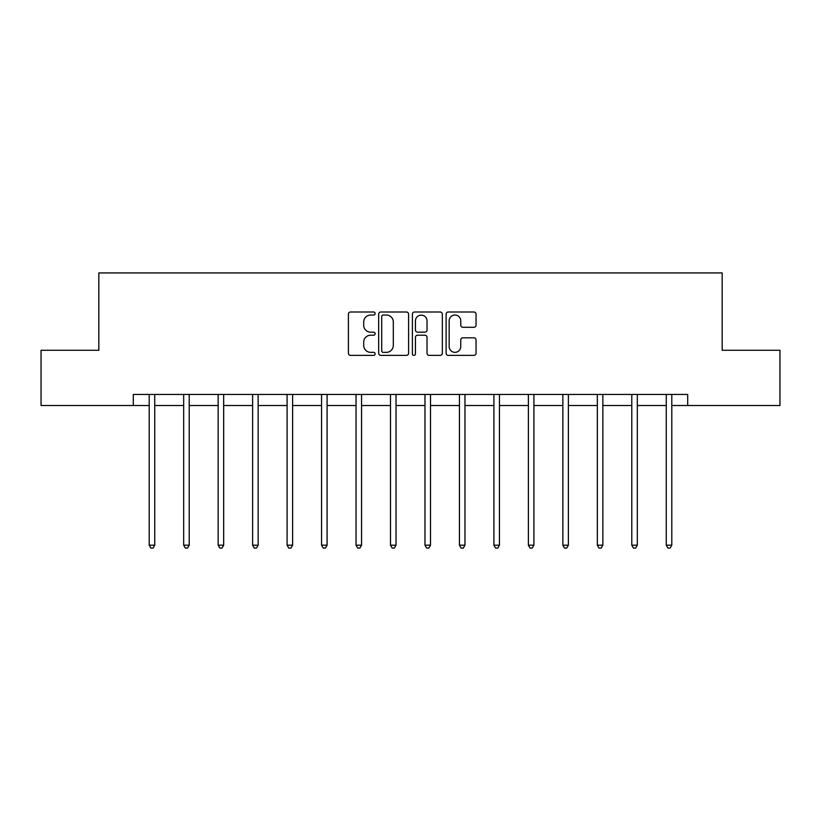 <?xml version="1.0" encoding="UTF-8"?>
<svg xmlns="http://www.w3.org/2000/svg" width="821" height="821" viewBox="0 0 821 821"><rect width="100%" height="100%" fill="white"/><g stroke="black" fill="none" stroke-linecap="round" stroke-linejoin="round"><path stroke-width="1.23" d="M375.146 313.519A1.519 1.519 0 0 0 373.627 312.001L350.588 312.001A2.165 2.165 0 0 0 348.412 314.176L348.412 353.215A2.165 2.165 0 0 0 350.588 355.38L373.627 355.38A1.519 1.519 0 0 0 375.146 353.861A1.519 1.519 0 0 0 373.627 352.342L370.651 352.342A6.937 6.937 0 0 1 363.703 345.405L363.703 342.152A6.937 6.937 0 0 1 370.651 335.214L373.627 335.214A1.519 1.519 0 0 0 375.146 333.695A1.519 1.519 0 0 0 373.627 332.177L370.651 332.177A6.937 6.937 0 0 1 363.703 325.239L363.703 321.986A6.937 6.937 0 0 1 370.651 315.038L373.627 315.038A1.519 1.519 0 0 0 375.146 313.519M473.881 327.292A2.165 2.165 0 0 0 476.057 325.126L476.057 314.176A2.165 2.165 0 0 0 473.881 312.001L448.297 312.001A2.165 2.165 0 0 0 446.121 314.176L446.121 353.215A2.165 2.165 0 0 0 448.297 355.38L473.881 355.38A2.165 2.165 0 0 0 476.057 353.215L476.057 339.986A2.165 2.165 0 0 0 473.881 337.811L462.931 337.811A2.165 2.165 0 0 0 460.766 339.986L460.766 346.544A5.798 5.798 0 0 1 454.967 352.342A5.798 5.798 0 0 1 449.159 346.544L449.159 320.847A5.798 5.798 0 0 1 454.967 315.038A5.798 5.798 0 0 1 460.766 320.847L460.766 325.126A2.165 2.165 0 0 0 462.931 327.292L473.881 327.292M133.3 405.502L41.05 405.502L41.05 350.269L98.828 350.269L98.828 272.931L722.172 272.931L722.172 350.269L779.95 350.269L779.95 405.502L687.7 405.502L687.7 394.46L133.3 394.46L133.3 405.502L149.206 405.502M408.601 314.176A2.165 2.165 0 0 0 406.436 312.001L380.841 312.001A2.165 2.165 0 0 0 378.676 314.176L378.676 353.215A2.165 2.165 0 0 0 380.841 355.38L406.436 355.38A2.165 2.165 0 0 0 408.601 353.215L408.601 314.176M414.564 312.001L440.159 312.001A2.165 2.165 0 0 1 442.324 314.176L442.324 353.215A2.165 2.165 0 0 1 440.159 355.38L429.209 355.38A2.165 2.165 0 0 1 427.033 353.215L427.033 337.38A2.165 2.165 0 0 0 424.868 335.214L417.602 335.214A2.165 2.165 0 0 0 415.436 337.38L415.436 353.861A1.519 1.519 0 0 1 413.917 355.38A1.519 1.519 0 0 1 412.399 353.861L412.399 314.176A2.165 2.165 0 0 1 414.564 312.001M154.738 405.502L183.678 405.502M189.21 405.502L218.15 405.502M223.671 405.502L252.622 405.502M258.143 405.502L287.093 405.502M292.615 405.502L321.565 405.502M327.086 405.502L356.037 405.502M361.558 405.502L390.498 405.502M396.03 405.502L424.97 405.502M430.502 405.502L459.442 405.502M464.963 405.502L493.914 405.502M499.435 405.502L528.385 405.502M533.907 405.502L562.857 405.502M568.378 405.502L597.329 405.502M602.85 405.502L631.79 405.502M637.322 405.502L666.262 405.502M671.794 405.502L687.7 405.502M383.222 315.038A1.519 1.519 0 0 0 381.703 316.557L381.703 350.824A1.519 1.519 0 0 0 383.222 352.342L386.373 352.342A6.937 6.937 0 0 0 393.31 345.405L393.31 321.986A6.937 6.937 0 0 0 386.373 315.038L383.222 315.038M427.033 320.949A5.798 5.798 0 0 0 421.235 315.151A5.798 5.798 0 0 0 415.436 320.949L415.436 330.011A2.165 2.165 0 0 0 417.602 332.177L424.868 332.177A2.165 2.165 0 0 0 427.033 330.011L427.033 320.949M155.025 394.46L154.892 394.778A2.206 2.206 0 0 0 154.738 395.609L154.738 545.195L149.206 545.195L149.206 395.609A2.206 2.206 0 0 0 149.053 394.778L148.919 394.46M154.738 545.195L153.075 548.069L150.869 548.069L149.206 545.195M189.497 394.46L189.364 394.778A2.206 2.206 0 0 0 189.21 395.609L189.21 545.195L183.678 545.195L183.678 395.609A2.206 2.206 0 0 0 183.524 394.778L183.391 394.46M189.21 545.195L187.547 548.069L185.341 548.069L183.678 545.195M223.969 394.46L223.835 394.778A2.206 2.206 0 0 0 223.671 395.609L223.671 545.195L218.15 545.195L218.15 395.609A2.206 2.206 0 0 0 217.996 394.778L217.863 394.46M223.671 545.195L222.019 548.069L219.812 548.069L218.15 545.195M258.441 394.46L258.307 394.778A2.206 2.206 0 0 0 258.143 395.609L258.143 545.195L252.622 545.195L252.622 395.609A2.206 2.206 0 0 0 252.458 394.778L252.334 394.46M258.143 545.195L256.491 548.069L254.284 548.069L252.622 545.195M292.902 394.46L292.779 394.778A2.206 2.206 0 0 0 292.615 395.609L292.615 545.195L287.093 545.195L287.093 395.609A2.206 2.206 0 0 0 286.929 394.778L286.806 394.46M292.615 545.195L290.962 548.069L288.746 548.069L287.093 545.195M327.374 394.46L327.251 394.778A2.206 2.206 0 0 0 327.086 395.609L327.086 545.195L321.565 545.195L321.565 395.609A2.206 2.206 0 0 0 321.401 394.778L321.268 394.46M327.086 545.195L325.434 548.069L323.217 548.069L321.565 545.195M361.845 394.46L361.712 394.778A2.206 2.206 0 0 0 361.558 395.609L361.558 545.195L356.037 545.195L356.037 395.609A2.206 2.206 0 0 0 355.873 394.778L355.739 394.46M361.558 545.195L359.896 548.069L357.689 548.069L356.037 545.195M396.317 394.46L396.184 394.778A2.206 2.206 0 0 0 396.03 395.609L396.03 545.195L390.498 545.195L390.498 395.609A2.206 2.206 0 0 0 390.344 394.778L390.211 394.46M396.03 545.195L394.367 548.069L392.161 548.069L390.498 545.195M430.789 394.46L430.656 394.778A2.206 2.206 0 0 0 430.502 395.609L430.502 545.195L424.97 545.195L424.97 395.609A2.206 2.206 0 0 0 424.816 394.778L424.683 394.46M430.502 545.195L428.839 548.069L426.633 548.069L424.97 545.195M465.261 394.46L465.127 394.778A2.206 2.206 0 0 0 464.963 395.609L464.963 545.195L459.442 545.195L459.442 395.609A2.206 2.206 0 0 0 459.288 394.778L459.155 394.46M464.963 545.195L463.311 548.069L461.104 548.069L459.442 545.195M499.732 394.46L499.599 394.778A2.206 2.206 0 0 0 499.435 395.609L499.435 545.195L493.914 545.195L493.914 395.609A2.206 2.206 0 0 0 493.749 394.778L493.626 394.46M499.435 545.195L497.783 548.069L495.566 548.069L493.914 545.195M534.194 394.46L534.071 394.778A2.206 2.206 0 0 0 533.907 395.609L533.907 545.195L528.385 545.195L528.385 395.609A2.206 2.206 0 0 0 528.221 394.778L528.098 394.46M533.907 545.195L532.254 548.069L530.038 548.069L528.385 545.195M568.666 394.46L568.543 394.778A2.206 2.206 0 0 0 568.378 395.609L568.378 545.195L562.857 545.195L562.857 395.609A2.206 2.206 0 0 0 562.693 394.778L562.559 394.46M568.378 545.195L566.716 548.069L564.509 548.069L562.857 545.195M603.137 394.46L603.004 394.778A2.206 2.206 0 0 0 602.85 395.609L602.85 545.195L597.329 545.195L597.329 395.609A2.206 2.206 0 0 0 597.165 394.778L597.031 394.46M602.85 545.195L601.188 548.069L598.981 548.069L597.329 545.195M637.609 394.46L637.476 394.778A2.206 2.206 0 0 0 637.322 395.609L637.322 545.195L631.79 545.195L631.79 395.609A2.206 2.206 0 0 0 631.636 394.778L631.503 394.46M637.322 545.195L635.659 548.069L633.453 548.069L631.79 545.195M672.081 394.46L671.947 394.778A2.206 2.206 0 0 0 671.794 395.609L671.794 545.195L666.262 545.195L666.262 395.609A2.206 2.206 0 0 0 666.108 394.778L665.975 394.46M671.794 545.195L670.131 548.069L667.925 548.069L666.262 545.195"/></g></svg>
